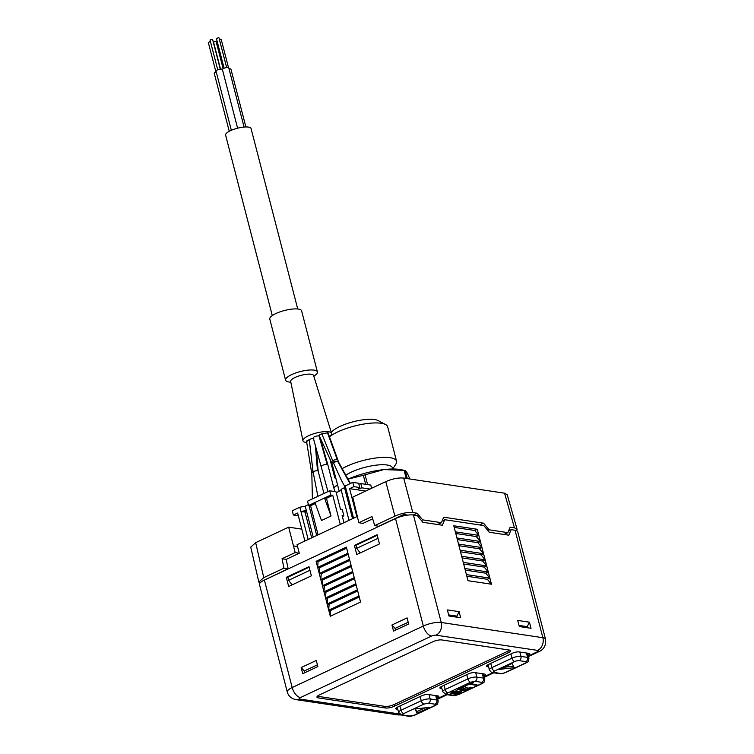 <?xml version="1.0" encoding="UTF-8"?>
<svg xmlns="http://www.w3.org/2000/svg" width="754" height="754" viewBox="0 0 754 754"><rect width="100%" height="100%" fill="white"/><g stroke="black" fill="none" stroke-linecap="round" stroke-linejoin="round"><path stroke-width="1.13" d="M250.752 547.168L255.653 542.654L288.669 527.169L301.817 529.138M516.641 530.665L517.074 529.223L514.435 527.809L504.549 493.182L507.206 494.671M504.549 493.182L403.692 478.064C398.366 477.584 392.4 478.771 385.784 481.627L352.768 497.112L357.283 516.151M263.127 580.712L288.151 568.733L286.181 559.393L299.291 553.238L297.057 544.708L357.349 516.433M372.693 518.818L362.844 523.436L358.904 522.692L372.014 516.537L374.71 525.604L378.715 526.264L403.795 514.501L404.116 515.745M444.709 519.704L442.381 525.227L422.834 522.296L417.348 515.604L413.437 515.02L441.222 622.474L542.861 637.705L515.067 530.25L511.155 529.666L508.827 535.18L489.289 532.258L483.795 525.566L444.709 519.704L442.174 520.891M505.359 533.832L505.029 534.614M491.457 584.218L489.874 578.12L487.348 579.298L491.457 584.218L467.998 580.703L460.1 550.184L453.785 525.764L477.244 529.27L474.718 530.458L454.21 527.385M474.718 530.458L478.818 535.378L476.302 536.565L480.402 541.485L477.876 542.673L481.976 547.592L479.459 548.771L483.559 553.7L481.033 554.878L485.133 559.798L482.617 560.985L486.716 565.905L484.191 567.093L488.29 572.013L485.774 573.191L489.874 578.12L477.244 529.27M459.092 611.654L460.675 617.752L448.941 615.999L447.367 609.892L459.092 611.654L456.858 616.122L457.141 617.224M529.449 622.191L517.725 620.438L519.308 626.546L531.033 628.299L529.449 622.191L527.216 626.668L527.498 627.771M511.155 529.666L508.63 530.854M515.067 530.25A13.148 3.713 -14.5 0 1 517.706 531.683L545.5 639.138A13.148 3.713 -14.5 0 0 542.861 637.705A9.859 7.879 -81.5 0 1 537.659 650.41L436.029 635.179A3.289 0.924 165.5 0 0 431.552 636.065L300.412 697.563A3.289 0.924 165.5 0 0 299.847 699.043L399.403 713.963M385.501 707.978A6.569 1.857 -14.5 0 0 394.455 706.196L507.942 652.973A6.569 1.857 -14.5 0 0 510.401 650.966A6.569 1.857 -14.5 0 0 509.073 650.023L441.844 639.948A6.569 1.857 -14.5 0 0 432.89 641.729L319.404 694.943A6.569 1.857 -14.5 0 0 317.048 697.375A6.569 1.857 -14.5 0 0 318.273 697.893L385.501 707.978L384.333 706.291M528.215 655.367A4.929 1.395 165.5 0 0 529.666 653.888A4.929 1.395 165.5 0 0 528.677 653.35L519.101 651.918A4.929 1.395 165.5 0 0 512.381 653.247L488.422 664.491A4.929 1.395 165.5 0 0 486.584 666.159A4.929 1.395 165.5 0 0 487.574 666.696L488.592 666.856M437.424 697.95A4.929 1.395 165.5 0 0 438.875 696.47A4.929 1.395 165.5 0 0 437.886 695.923L428.31 694.491A4.929 1.395 165.5 0 0 421.599 695.829L397.641 707.064A4.929 1.395 165.5 0 0 395.793 708.732A4.929 1.395 165.5 0 0 396.783 709.278L397.81 709.429M484.077 676.065A4.929 1.395 165.5 0 0 485.529 674.585A4.929 1.395 165.5 0 0 484.539 674.048L474.963 672.615A4.929 1.395 165.5 0 0 468.253 673.944L441.769 686.366A4.929 1.395 165.5 0 0 439.931 688.034A4.929 1.395 165.5 0 0 440.92 688.581L441.938 688.732M431.552 636.065A9.859 5.231 -115.1 0 1 423.324 626.027L292.184 687.525A13.148 3.713 -14.5 0 0 287.274 691.993L259.48 584.538A13.148 3.713 -14.5 0 1 264.39 580.071L292.184 687.525A9.859 5.231 64.9 0 0 300.412 697.563M436.029 635.179A9.859 7.879 98.5 0 0 441.222 622.474A13.148 3.713 -14.5 0 0 423.324 626.027L395.53 518.573L264.39 580.071M393.531 631.098L391.948 625L407.075 617.903L408.659 624.001L393.531 631.098M317.868 666.583L316.294 660.476L301.157 667.573L302.74 673.68L317.868 666.583M330.309 616.254L316.096 561.306L346.359 547.112L347.933 553.219L317.67 567.413L319.63 567.705L319.253 573.511L321.204 573.813L320.827 579.619L322.787 579.911L322.41 585.726L324.361 586.018L323.984 591.833L325.945 592.126L325.568 597.941L327.519 598.233L327.151 604.039L329.102 604.331L328.725 610.146L330.676 610.438L330.309 616.254L360.563 602.06L347.933 553.219M356.765 554.558L354.399 545.396L377.094 534.756L379.46 543.907L356.765 554.558M308.999 566.688L311.374 575.839L288.678 586.489L286.303 577.328L308.999 566.688M395.53 518.573A13.148 3.713 -14.5 0 1 413.437 515.02M391.948 625L395.087 628.402L395.539 630.156M408.206 622.248L395.087 628.402M304.748 672.738L304.296 670.975L301.157 667.573M304.296 670.975L317.415 664.821M358.989 595.952L328.725 610.146M330.676 610.438L359.272 597.036M357.688 590.929L329.102 604.331M357.405 589.854L327.151 604.039M356.105 584.821L327.519 598.233M355.831 583.747L325.568 597.941M354.531 578.714L325.945 592.126M354.248 577.639L323.984 591.833M352.947 572.616L324.361 586.018M352.674 571.532L322.41 585.726M351.373 566.508L322.787 579.911M351.091 565.425L320.827 579.619M349.79 560.401L321.204 573.813M349.517 559.327L319.253 573.511M348.216 554.294L319.63 567.705M346.633 548.196L318.047 561.598L317.67 567.413M318.047 561.598L316.096 561.306M356.048 545.642L354.399 545.396M360.186 552.946L356.736 548.328L355.945 545.274L377.236 535.293M356.736 548.328L378.018 538.347M309.932 570.278L288.65 580.26L287.858 577.206L309.14 567.225M287.953 577.573L286.303 577.328M288.65 580.26L292.1 584.878M317.377 696.244A6.569 1.857 165.5 0 0 317.764 696.319L385.002 706.394A6.569 1.857 165.5 0 0 393.956 704.613L507.442 651.399A6.569 1.857 165.5 0 0 509.468 650.099M512.06 663.463L514.219 667.686L499.45 669.373L512.06 663.463M503.879 667.299L513.465 666.206M417.151 713.227L414.992 708.996L429.761 707.309L417.151 713.227L416.755 711.701L424.936 707.865M415.35 708.958L416.755 711.701M456.999 690.711L452.164 692.803L460.562 690.9L461.373 691.72L458.611 693.294L454.012 694.245L459.224 692.455L460.1 691.767L459.572 691.456L453.88 693.294L450.732 693.284L452.89 691.625L456.999 690.711M464.709 689.882L470.383 687.224L471.278 687.356L464.473 690.551L457.433 689.495L464.247 686.3L465.143 686.432L459.469 689.099L461.41 689.382L467.226 687.214L462.315 689.524L464.709 689.882M465.755 685.593L472.947 682.219L473.691 682.332L470.666 683.746L476.952 684.689L475.821 685.226L469.535 684.283L465.755 685.593M452.72 691.701L452.843 692.2M452.277 691.908L452.428 692.492M451.966 692.059L452.164 692.803M461.184 690.994L461.373 691.72M460.6 690.9L460.92 692.125M459.949 691.936L460.119 692.587M458.479 692.803L458.611 693.294M455.718 692.153L455.84 692.653M452.362 692.917L452.523 693.557M451.429 692.389L451.74 693.557M450.958 692.775L451.137 693.463M464.285 689.816L464.473 690.551M459.337 688.6L459.469 689.099M462.183 689.024L462.315 689.524M475.633 684.491L475.821 685.226M438.574 524.652L438.903 523.87M489.874 578.12L466.424 574.605M466.839 576.226L487.348 579.298M485.774 573.191L465.265 570.118M488.29 572.013L464.841 568.497M484.191 567.093L463.682 564.011M486.716 565.905L463.258 562.39M482.617 560.985L462.108 557.913M485.133 559.798L461.684 556.282M481.033 554.878L460.524 551.805M483.559 553.7L460.1 550.184M479.459 548.771L458.941 545.698M481.976 547.592L458.526 544.077M477.876 542.673L457.367 539.591M480.402 541.485L456.943 537.97M476.302 536.565L455.784 533.493M478.818 535.378L455.369 531.862M456.858 616.122L448.658 614.896M519.016 625.434L527.216 626.668M407.829 515.105L403.795 514.501M443.201 520.411L442.419 520.288M509.657 530.364L508.875 530.25M413.305 515.001L417.103 513.22L412.806 512.579C407.48 512.089 401.505 513.276 394.898 516.132L374.71 525.604M357.179 516.132L358.904 522.692M514.435 527.809L510.138 527.159L507.894 532.644L504.011 534.463M417.103 513.22L422.683 519.874L441.439 522.682L443.682 517.206L483.559 523.182L489.129 529.826L507.894 532.644M288.669 527.169L295.172 552.578L282.062 558.723L283.947 568.167L263.759 577.63L258.839 582.069L259.923 583.125M293.626 545.934L297.557 546.527L293.542 545.981M356.84 516.669L349.602 488.658L353.88 486.65L352.778 482.372L345.219 485.925L353.56 518.205M365.662 491.061L349.602 488.658M349.017 520.335L341.006 489.346L344.531 487.697L352.552 518.686M344.531 487.697L345.219 485.925M346.821 492.145L346.029 492.023L344.927 487.753M336.209 492.682L341.251 490.317M342.373 516.49L343.881 515.783L342.297 509.685L340.535 509.421L335.964 491.712L329.705 490.779L330.808 495.048L332.768 495.34L326.463 498.3L331.034 516L321.458 520.496L314.927 502.503L324.503 498.008L326.463 498.3M316.737 535.472L308.989 505.51M313.212 537.131L305.191 506.141L308.405 504.633M306.548 511.382L305.031 512.098L311.685 537.847M308.169 539.496L300.931 511.485L305.031 512.098M306.331 510.533L300.931 511.485L299.819 507.206L292.26 510.76L293.363 515.029L297.651 513.022L304.889 541.033M371.59 488.281L370.761 485.067L360.798 483.578L361.901 487.847L358.414 488.818L359.752 487.527L358.64 483.248L352.778 482.372M299.819 507.206L305.219 506.264M358.866 484.115L360.798 483.578M369.95 489.054L361.901 487.847M359.752 487.527L353.88 486.65M293.363 515.029L298.358 515.783M346.029 492.023L346.322 490.194M317.896 496.311L313.108 472.07A3.289 0.924 165.5 0 0 311.836 473.135A3.289 0.924 165.5 0 0 311.836 473.154A3.289 0.924 165.5 0 0 311.836 473.163M307.227 441.806C305.87 441.373 306.558 440.704 309.291 439.789L313.033 471.674A3.289 0.924 -14.5 0 1 317.509 470.788A3.289 0.924 -14.5 0 1 318.169 471.146A3.289 0.924 -14.5 0 1 318.179 471.193M312.75 469.959A3.289 0.924 165.5 0 0 312.608 470.025A3.289 0.924 165.5 0 0 311.374 471.118A3.289 0.924 165.5 0 0 311.383 471.137L311.807 472.786A3.289 0.924 165.5 0 1 311.798 472.749A3.289 0.924 165.5 0 1 313.033 471.674L313.108 472.07M309.291 439.789A3.289 0.924 -14.5 0 1 313.381 438.3M302.948 440.741L290.667 381.43A11.828 3.336 165.5 0 1 295.097 377.452A11.828 3.336 -14.5 0 1 306.737 374.267A11.828 3.336 -14.5 0 1 313.57 375.501L331.59 433.333A14.788 4.175 -14.5 0 0 323.032 431.788A14.788 4.175 -14.5 0 0 308.49 435.774A14.788 4.175 165.5 0 0 302.948 440.741A14.788 4.175 165.5 0 0 306.737 442.513M320.827 440.421A14.788 4.175 165.5 0 0 321.317 440.27M331.59 433.333A14.788 4.175 -14.5 0 1 329.385 436.547M313.24 437.82L327.981 491.589M313.89 438.149C313.051 436.981 314.729 436.189 318.933 435.784L319.281 435.869M339.215 491.278L331.986 463.333A3.289 0.924 -14.5 0 0 331.996 463.38L319.159 435.595A3.289 0.924 -14.5 0 1 321.873 433.889L327.99 432.711L337.915 460.006A3.289 0.924 -14.5 0 1 337.924 460.034L338.348 461.684A3.289 0.924 165.5 0 0 338.329 461.646A3.289 0.924 165.5 0 0 337.688 461.325A3.289 0.924 165.5 0 0 333.211 462.221L332.646 460.628A3.289 0.924 -14.5 0 1 332.787 460.562A3.289 0.924 -14.5 0 1 337.264 459.676A3.289 0.924 -14.5 0 1 337.915 460.006M290.856 382.344L288.396 381.873A16.437 4.637 165.5 0 1 285.587 380.157A16.437 4.637 165.5 0 1 291.723 374.578A16.437 4.637 -14.5 0 1 307.99 370.139A16.437 4.637 -14.5 0 1 317.406 371.929A16.437 4.637 -14.5 0 1 315.775 374.795L313.853 376.397M317.406 371.929L301.619 310.874A16.437 4.637 -14.5 0 0 292.194 309.083A16.437 4.637 -14.5 0 0 275.936 313.523A16.437 4.637 165.5 0 0 269.791 319.102L285.587 380.157M272.279 315.587L225.606 135.126A13.148 3.713 -14.5 0 1 233.768 129.339A13.148 3.713 -14.5 0 1 248.424 127.096A13.148 3.713 -14.5 0 1 251.063 128.538L297.736 308.999M229.244 131.3L214.259 73.364A3.289 0.924 -14.5 0 1 216.257 71.932M229.018 68.821A3.289 0.924 -14.5 0 1 230.941 69.18L245.879 126.964M231.346 130.282L216.04 71.102A3.289 0.924 -14.5 0 1 218.99 69.377A3.289 0.924 -14.5 0 1 222.402 69.453L237.595 128.189L222.411 69.462A3.289 0.924 -14.5 0 1 225.493 67.785A3.289 0.924 -14.5 0 1 228.782 67.888L244.079 127.058M208.349 42.422L210.432 41.527M220.517 69.104L213.552 42.167L214.777 41.461L216.096 41.508L223.127 68.689M221.082 39.293L219.339 39.246M224.108 68.218L216.426 38.52L218.424 37.7L218.971 37.86L226.662 67.558M217.736 69.783L210.055 40.085L210.545 39.642L212.6 39.425L220.281 69.132M334.757 491.533L327.83 464.766A3.289 0.924 165.5 0 0 327.17 464.407A3.289 0.924 165.5 0 0 323.513 464.964A3.289 0.924 165.5 0 0 321.468 466.406M332.646 460.628L321.873 433.889M331.986 463.333A3.289 0.924 -14.5 0 1 333.211 462.221L341.505 480.59M333.343 462.579A3.289 0.924 -14.5 0 1 337.849 461.674A3.289 0.924 -14.5 0 1 338.489 461.976A3.289 0.924 -14.5 0 1 338.499 461.995A3.289 0.924 -14.5 0 1 338.499 462.013L338.329 461.646M343.975 522.701L342.118 515.519L343.881 515.783M340.29 524.435L332.768 495.34M318.094 534.84L310.573 505.746L315.295 503.531M329.705 490.779L307.509 501.184L308.622 505.453L310.573 505.746M308.622 505.453L314.927 502.503M330.808 495.048L324.503 498.008L331.034 516M295.172 552.578L299.291 553.238M282.062 558.723L286.181 559.393M283.947 568.167L288.151 568.733M489.129 529.826L487.81 530.448M483.559 523.182L479.761 524.954M441.439 522.682L437.565 524.501M422.683 519.874L421.354 520.496M409.846 478.988L407.273 473.097L405.294 470.515L400.76 469.638A39.444 11.14 -14.5 0 0 383.814 469.582A39.444 11.14 -14.5 0 0 347.999 479.148L363.324 475.293A45.033 12.714 -14.5 0 1 365.068 474.813L383.814 469.582L404.116 470.345A45.033 12.714 -14.5 0 1 405.19 470.505L407.283 478.611M365.068 474.813L367.594 484.596M404.116 470.345L406.208 478.441M333.777 487.744L337.566 484.935M363.324 475.293L365.652 484.304M333.768 487.715L335.059 486.632A39.444 11.14 -14.5 0 1 337.528 484.775M345.813 475.199A26.296 7.427 -14.5 0 1 372.759 465.652A26.296 7.427 -14.5 0 1 392.259 467.452A26.296 7.427 -14.5 0 1 392.419 467.885L392.711 469.007L395.85 464.115A31.97 9.029 -14.5 0 0 396.557 461.194L387.66 426.783A31.97 9.029 -14.5 0 0 387.452 426.246A31.97 9.029 -14.5 0 0 385.624 424.559A31.97 9.029 -14.5 0 0 358.697 425.03A31.97 9.029 -14.5 0 0 329.47 436.773M336.048 479.035A31.97 9.029 -14.5 0 1 334.851 477.734A31.97 9.029 -14.5 0 1 334.644 477.197A31.97 9.029 -14.5 0 1 334.983 474.926M342.175 468.639A31.97 9.029 -14.5 0 1 374.474 458.187A31.97 9.029 -14.5 0 1 396.35 460.656A31.97 9.029 -14.5 0 1 396.557 461.194M331.298 432.419A25.4 7.172 -14.5 0 1 353.758 421.627A25.4 7.172 -14.5 0 1 378.093 420.562L385.624 424.559M299.847 699.043A9.859 7.879 98.5 0 1 296.02 699.627L397.65 714.867A9.859 7.879 -81.5 0 0 400.327 714.698M528.365 655.971L537.093 651.88A3.289 0.924 165.5 0 0 537.659 650.41M437.584 698.553L446.123 694.547M484.238 676.668L492.777 672.662M528.516 656.527L538.912 651.654A9.859 5.231 -115.1 0 1 537.093 651.88M318.273 697.893L317.227 696.404M507.942 652.973L507.932 651.145M394.455 706.196L394.455 704.377M487.574 666.696L487.188 665.207M490.731 663.407L491.834 667.639A3.289 1.744 64.9 0 0 494.577 670.985A3.289 0.924 165.5 0 0 494.011 672.464A3.289 2.63 98.5 0 1 492.73 672.662C492.202 673.181 491.09 672.248 489.374 669.872A6.569 1.857 -14.5 0 1 491.834 667.639L512.004 658.176L510.91 653.944M519.826 652.031L520.957 656.404A3.289 2.63 98.5 0 1 519.223 660.636A3.289 0.924 165.5 0 0 514.746 661.522A3.289 1.744 -115.1 0 1 512.004 658.176A6.569 1.857 -14.5 0 1 520.957 656.404L527.602 657.394L526.471 653.021M528.922 658.119C528.573 663.19 527.263 661.644 525.906 663.03A3.289 1.744 -115.1 0 1 525.302 663.105A3.289 0.924 165.5 0 0 525.868 661.635A3.289 2.63 -81.5 0 0 527.602 657.394A6.569 1.857 -14.5 0 1 528.922 658.119L527.649 653.2M505.133 672.568A3.289 1.744 64.9 0 0 505.736 672.493C501.033 674.227 499.506 673.661 499.374 673.652A3.289 2.63 -81.5 0 0 500.656 673.454A3.289 0.924 165.5 0 0 505.133 672.568L525.302 663.105M494.011 672.464L500.656 673.454M514.746 661.522L494.577 670.985M525.868 661.635L519.223 660.636M396.783 709.278L396.397 707.78M397.245 707.252L398.593 712.445A6.569 1.857 -14.5 0 1 401.043 710.211L421.222 700.758L420.119 696.517M399.95 705.98L401.043 710.211A3.289 1.744 64.9 0 0 403.786 713.557C402.372 714.292 402.184 714.792 403.22 715.037L409.865 716.036L414.342 715.141L434.521 705.678C435.935 704.943 436.123 704.453 435.086 704.208A3.289 2.63 -81.5 0 0 436.82 699.976L435.689 695.593M429.035 694.604L430.176 698.977A3.289 2.63 98.5 0 1 428.442 703.209L423.965 704.104A3.289 1.744 -115.1 0 1 421.222 700.758A6.569 1.857 -14.5 0 1 430.176 698.977L436.82 699.976A6.569 1.857 -14.5 0 1 438.14 700.692L436.868 695.772M414.342 715.141A3.289 1.744 64.9 0 0 414.945 715.065L435.124 705.603A3.289 1.744 -115.1 0 1 434.521 705.678M435.086 704.208L428.442 703.209M423.965 704.104L403.786 713.557M403.22 715.037A3.289 2.63 98.5 0 1 401.948 715.235L408.593 716.234A3.289 2.63 -81.5 0 0 409.865 716.036M440.92 688.581L440.534 687.082M441.382 686.564L442.721 691.748A6.569 1.857 -14.5 0 1 445.18 689.524L467.876 678.873L466.773 674.641M444.078 685.282L445.18 689.524A3.289 1.744 64.9 0 0 447.923 692.869C446.509 693.605 446.321 694.095 447.348 694.34L454.002 695.339L458.479 694.443L481.175 683.803C482.588 683.067 482.777 682.577 481.74 682.332A3.289 2.63 -81.5 0 0 483.474 678.091L482.343 673.718M475.699 672.719L476.83 677.101A3.289 2.63 98.5 0 1 475.095 681.333L470.619 682.219A3.289 1.744 -115.1 0 1 467.876 678.873A6.569 1.857 -14.5 0 1 476.83 677.101L483.474 678.091A6.569 1.857 -14.5 0 1 484.794 678.807L483.521 673.897M458.479 694.443A3.289 1.744 64.9 0 0 459.082 694.368L481.778 683.727A3.289 1.744 -115.1 0 1 481.175 683.803M481.74 682.332L475.095 681.333M470.619 682.219L447.923 692.869M447.348 694.34A3.289 2.63 98.5 0 1 446.076 694.538L452.72 695.537A3.289 2.63 -81.5 0 0 454.002 695.339M394.898 516.132L385.784 481.627M412.806 512.579L403.692 478.064M263.759 577.63L255.653 542.654M315.342 445.105L317.509 470.788M318.933 435.784L327.17 464.407M327.34 432.381L337.264 459.676M337.688 461.325L350.035 483.663M397.65 714.867L400.883 714.962M287.274 691.993C288.509 696.196 291.421 698.741 296.02 699.627M538.912 651.654C540.58 650.919 546.678 648.148 545.5 639.138M437.725 699.099L447.122 694.698M484.379 677.224L493.776 672.813M489.374 669.872L488.036 664.679M525.906 663.03L505.736 672.493M499.374 673.652L492.73 672.662M435.124 705.603C436.472 704.227 437.791 705.763 438.14 700.692M408.593 716.234C409.233 716.611 411.354 716.225 414.945 715.065M398.593 712.445L401.948 715.235M481.778 683.727C483.126 682.342 484.445 683.887 484.794 678.807M452.72 695.537C453.361 695.923 455.482 695.527 459.082 694.368M442.721 691.748L446.076 694.538M517.056 529.148L507.178 494.596M258.829 581.994L250.733 547.093M311.807 472.749L312.392 498.894M316.237 448.225L318.179 471.165L323.947 493.474M215.955 72.045L208.274 42.337M228.5 67.624L221.129 39.142M327.82 464.728L319.894 437.179M311.374 471.118L306.558 441.429M344.983 487.357L344.748 486.443M345.049 486.98L341.26 480.138M350.403 483.484L338.48 461.976M334.644 477.197L329.894 458.809"/></g></svg>
